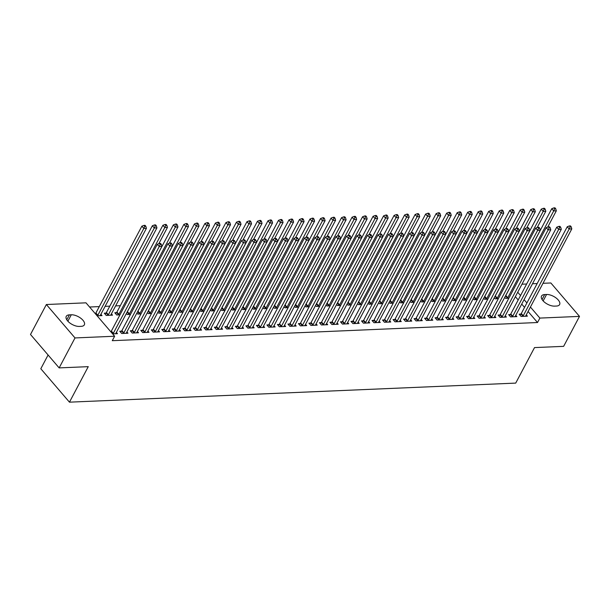 <?xml version="1.0" encoding="UTF-8"?>
<svg xmlns="http://www.w3.org/2000/svg" width="610" height="610" viewBox="0 0 610 610"><rect width="100%" height="100%" fill="white"/><g stroke="black" fill="none" stroke-linecap="round" stroke-linejoin="round"><path stroke-width="0.91" d="M120.307 305.702L115.625 305.9M109.8 306.144L105.118 306.35M99.285 306.594L89.578 307.013M521.969 284.207L526.651 284.008M532.484 283.757L537.166 283.558M542.991 283.307L550.853 282.971L579.5 316.392L539.873 318.084L530.425 307.051M48.091 354.997L40.809 368.745L69.456 402.165L515.717 383.103L534.52 347.593L563.632 346.35L579.5 316.392M69.456 402.165L88.259 366.656L59.147 367.899L30.5 334.478L46.368 304.52L85.987 302.827L114.634 336.24L75.007 337.932L46.368 304.52M494.23 297.81L495.091 298.824L498.339 298.679M510.341 314.554L508.641 314.623L510.578 316.887L516.883 316.613L515.77 315.317M473.207 298.709L474.077 299.716L477.317 299.579M489.327 315.454L487.619 315.522L489.555 317.779L495.861 317.513L494.756 316.216M452.185 299.601L453.055 300.616L456.295 300.478M468.305 316.346L466.604 316.422L468.533 318.679L474.839 318.412L473.734 317.116M431.163 300.501L432.032 301.515L435.273 301.378M447.282 317.246L445.582 317.322L447.519 319.579L453.825 319.304L452.712 318.008M410.141 301.401L411.01 302.415L414.251 302.27M426.26 318.145L424.56 318.214L426.497 320.479L432.803 320.204L431.689 318.908M389.127 302.293L389.988 303.307L393.236 303.17M405.238 319.045L403.538 319.114L405.475 321.371L411.78 321.104L410.667 319.808M368.104 303.193L368.974 304.207L372.214 304.07M384.224 319.937L382.516 320.014L384.452 322.271L390.758 322.004L389.653 320.707M347.082 304.093L347.952 305.107L351.192 304.969M363.202 320.837L361.501 320.913L363.43 323.17L369.744 322.896L368.631 321.6M326.06 304.992L326.929 305.999L330.17 305.862M342.179 321.737L340.479 321.805L342.416 324.062L348.722 323.796L347.608 322.499M305.038 305.885L305.907 306.899L309.156 306.761M321.157 322.637L319.457 322.705L321.394 324.962L327.7 324.695L326.586 323.399M284.024 306.784L284.893 307.798L288.133 307.661M300.135 323.529L298.435 323.605L300.372 325.862L306.677 325.595L305.564 324.299M263.002 307.684L263.871 308.698L267.111 308.561M279.121 324.428L277.42 324.505L279.349 326.762L285.655 326.487L284.55 325.191M241.979 308.584L242.849 309.59L246.089 309.453M258.099 325.328L256.398 325.397L258.335 327.654L264.641 327.387L263.528 326.091M220.957 309.476L221.827 310.49L225.067 310.353M237.077 326.22L235.376 326.297L237.313 328.554L243.619 328.287L242.506 326.99M199.943 310.376L200.804 311.39L204.053 311.252M216.054 327.12L214.354 327.196L216.291 329.453L222.597 329.187L221.483 327.89M178.921 311.275L179.79 312.289L183.03 312.145M195.032 328.02L193.332 328.088L195.269 330.353L201.575 330.079L200.461 328.782M157.899 312.167L158.768 313.182L162.008 313.044M174.018 328.92L172.317 328.988L174.246 331.245L180.552 330.978L179.447 329.682M136.876 313.067L137.746 314.081L140.986 313.944M152.996 329.812L151.295 329.888L153.232 332.145L159.538 331.878L158.425 330.582M116.495 312.648L114.787 312.724L116.724 314.981L119.964 314.844M131.974 330.712L130.273 330.788L132.21 333.045L138.516 332.77L137.402 331.474M100.902 314.31L102.015 315.606L97.12 315.82M112.606 333.883L117.494 333.67L116.38 332.374M114.634 336.24L112.278 340.685L537.524 322.522L528.069 311.489M524.547 307.379L521.725 304.085M518.195 299.975L515.374 296.673M121.466 331.161L119.766 331.238L121.695 333.495L128.001 333.22L126.895 331.924M105.98 313.098L104.279 313.174L106.216 315.431L112.522 315.156L111.409 313.86M142.488 330.262L140.78 330.338L142.717 332.595L149.023 332.328L147.917 331.032M126.369 313.517L127.238 314.531L130.479 314.394M163.503 329.369L161.802 329.438L163.739 331.695L170.045 331.428L168.932 330.132M147.391 312.617L148.253 313.631L151.501 313.494M184.525 328.47L182.825 328.538L184.761 330.795L191.067 330.529L189.954 329.232M168.406 311.725L169.275 312.732L172.516 312.594M205.547 327.57L203.847 327.646L205.783 329.903L212.089 329.629L210.976 328.332M189.428 310.825L190.297 311.84L193.538 311.702M226.569 326.67L224.869 326.746L226.798 329.003L233.104 328.737L231.998 327.44M210.45 309.926L211.319 310.94L214.56 310.803M247.584 325.778L245.883 325.847L247.82 328.104L254.126 327.837L253.013 326.541M231.472 309.026L232.341 310.04L235.582 309.903M268.606 324.878L266.906 324.947L268.842 327.212L275.148 326.937L274.035 325.641M252.494 308.134L253.356 309.148L256.604 309.003M289.628 323.979L287.928 324.055L289.864 326.312L296.17 326.037L295.057 324.741M273.509 307.234L274.378 308.248L277.619 308.111M310.65 323.079L308.95 323.155L310.887 325.412L317.192 325.145L316.079 323.849M294.531 306.334L295.4 307.348L298.641 307.211M331.672 322.187L329.964 322.255L331.901 324.512L338.207 324.245L337.101 322.949M315.553 305.435L316.422 306.449L319.663 306.312M352.687 321.287L350.986 321.356L352.923 323.62L359.229 323.346L358.116 322.049M336.575 304.542L337.444 305.557L340.685 305.412M373.709 320.387L372.008 320.463L373.945 322.721L380.251 322.454L379.138 321.157M357.59 303.643L358.459 304.657L361.707 304.52M394.731 319.487L393.031 319.564L394.967 321.821L401.273 321.554L400.16 320.258M378.612 302.743L379.481 303.757L382.722 303.62M415.753 318.595L414.053 318.664L415.982 320.921L422.295 320.654L421.182 319.358M399.634 301.851L400.503 302.857L403.744 302.72M436.775 317.696L435.067 317.772L437.004 320.029L443.31 319.754L442.204 318.458M420.656 300.951L421.525 301.965L424.766 301.828M457.79 316.796L456.089 316.872L458.026 319.129L464.332 318.862L463.219 317.566M441.678 300.051L442.54 301.065L445.788 300.928M478.812 315.904L477.111 315.972L479.048 318.229L485.354 317.962L484.241 316.666M462.693 299.152L463.562 300.166L466.803 300.029M499.834 315.004L498.134 315.073L500.07 317.33L506.376 317.063L505.263 315.767M483.715 298.26L484.584 299.266L487.825 299.129M520.856 314.104L519.156 314.18L521.085 316.438L527.391 316.163L526.285 314.867M504.737 297.36L505.606 298.374L508.847 298.237M546.56 294.485A9.165 4.4 -152.1 0 1 556.183 298.046A9.165 4.4 -152.1 0 1 559.614 304.55A9.165 4.4 -152.1 0 1 556.472 306.045L554.574 306.128A9.165 4.4 -152.1 0 1 544.959 302.56A9.165 4.4 -152.1 0 1 541.528 296.056A9.165 4.4 -152.1 0 1 544.669 294.569L546.56 294.485L543.152 300.921M526.903 302.941L524.074 299.647M520.551 295.537L517.722 292.236M59.147 367.899L75.007 337.932M537.524 322.522L539.873 318.084M79.308 326.426A9.165 4.4 -152.1 0 1 69.685 322.858A9.165 4.4 -152.1 0 1 66.254 316.354A9.165 4.4 -152.1 0 1 69.395 314.859L71.286 314.783A9.165 4.4 -152.1 0 1 80.909 318.344A9.165 4.4 -152.1 0 1 84.34 324.848A9.165 4.4 -152.1 0 1 81.199 326.342L79.308 326.426M112.888 333.868L113.041 333.7A1.433 0.793 139.4 0 0 113.33 333.289L159.279 246.509L161.909 246.394L115.961 333.174A1.433 0.793 139.4 0 0 115.816 333.586L115.793 333.746M110.806 331.779L111.104 331.443A1.433 0.793 139.4 0 0 111.401 331.024L157.342 244.244L159.279 246.509L160.255 244.351L161.299 244.305L160.529 243.405L159.477 243.451L160.255 244.351M159.477 243.451L157.342 244.244M161.909 246.394L161.299 244.305M100.307 315.683L100.337 315.522A1.433 0.793 -40.6 0 1 100.475 315.111L146.423 228.331L143.8 228.445L141.863 226.18L95.915 312.96A1.433 0.793 -40.6 0 1 95.617 313.38L95.32 313.715M144.768 226.287L145.821 226.241L145.043 225.342L143.998 225.387L144.768 226.287L143.8 228.445L97.852 315.225A1.433 0.793 -40.6 0 1 97.554 315.637L97.409 315.805M145.821 226.241L146.423 228.331M141.863 226.18L143.998 225.387M123.403 333.418L123.548 333.251A1.433 0.793 139.4 0 0 123.845 332.839L169.793 246.059L172.416 245.944L126.468 332.724A1.433 0.793 139.4 0 0 126.331 333.136L126.3 333.296M120.566 332.168L121.611 330.994A1.433 0.793 139.4 0 0 121.908 330.582L167.857 243.802L169.793 246.059L170.762 243.901L171.814 243.855L171.036 242.955L169.992 243.001L170.762 243.901M169.992 243.001L167.857 243.802M172.416 245.944L171.814 243.855M133.91 332.969L134.055 332.808A1.433 0.793 139.4 0 0 134.352 332.389L180.301 245.609L182.931 245.494L136.983 332.275A1.433 0.793 139.4 0 0 136.838 332.686L136.815 332.846M131.074 331.718L132.126 330.544A1.433 0.793 139.4 0 0 132.416 330.132L178.364 243.352L180.301 245.609L181.269 243.451L182.321 243.413L181.551 242.506L180.499 242.551L181.269 243.451M180.499 242.551L178.364 243.352M182.931 245.494L182.321 243.413M110.822 315.233L110.845 315.073A1.433 0.793 -40.6 0 1 110.989 314.661L156.938 227.881L154.307 227.995L152.37 225.738L106.422 312.518A1.433 0.793 -40.6 0 1 106.132 312.93L105.08 314.104M155.275 225.837L156.328 225.791L155.558 224.892L154.505 224.938L155.275 225.837L154.307 227.995L108.359 314.775A1.433 0.793 -40.6 0 1 108.061 315.187L107.917 315.355M156.328 225.791L156.938 227.881M152.37 225.738L154.505 224.938M158.836 243.687L167.445 227.431L164.814 227.545L162.885 225.288L116.937 312.068A1.433 0.793 -40.6 0 1 116.64 312.48L115.587 313.654M165.79 225.387L166.843 225.349L166.065 224.442L165.013 224.488L165.79 225.387L164.814 227.545L118.874 314.325A1.433 0.793 -40.6 0 1 118.576 314.745L118.424 314.905M166.843 225.349L167.445 227.431M162.885 225.288L165.013 224.488M144.417 332.519L144.57 332.358A1.433 0.793 139.4 0 0 144.867 331.939L190.808 245.159L193.439 245.045L147.49 331.825A1.433 0.793 139.4 0 0 147.345 332.236L147.323 332.397M141.581 331.268L142.633 330.101A1.433 0.793 139.4 0 0 142.931 329.682L188.879 242.902L190.808 245.159L191.784 243.009L192.836 242.963L192.058 242.056L191.006 242.101L191.784 243.009M191.006 242.101L188.879 242.902M193.439 245.045L192.836 242.963M154.932 332.076L155.077 331.909A1.433 0.793 139.4 0 0 155.375 331.489L201.323 244.709L203.946 244.595L158.005 331.375A1.433 0.793 139.4 0 0 157.86 331.787L157.837 331.947M152.096 330.818L153.141 329.652A1.433 0.793 139.4 0 0 153.438 329.232L199.386 242.452L201.323 244.709L202.291 242.559L203.344 242.513L202.573 241.606L201.521 241.651L202.291 242.559M201.521 241.651L199.386 242.452M203.946 244.595L203.344 242.513M169.351 243.237L177.952 226.981L175.329 227.095L173.392 224.838L127.444 311.618A1.433 0.793 -40.6 0 1 127.154 312.03M176.298 224.945L177.35 224.899L176.58 223.992L175.527 224.038L176.298 224.945L175.329 227.095L129.381 313.875A1.433 0.793 -40.6 0 1 129.084 314.295L128.939 314.455M177.35 224.899L177.952 226.981M173.392 224.838L175.527 224.038M179.858 242.788L188.467 226.531L185.837 226.645L183.9 224.388L137.959 311.169A1.433 0.793 -40.6 0 1 137.669 311.58L139.446 314.013M186.812 224.495L187.857 224.45L187.087 223.542L186.035 223.588L186.812 224.495L185.837 226.645L139.888 313.426A1.433 0.793 -40.6 0 1 139.599 313.845M187.857 224.45L188.467 226.531M183.9 224.388L186.035 223.588M165.44 331.626L165.592 331.459A1.433 0.793 139.4 0 0 165.882 331.039L211.83 244.259L214.461 244.152L168.512 330.925A1.433 0.793 139.4 0 0 168.368 331.337L168.345 331.497M162.603 330.368L163.655 329.202A1.433 0.793 139.4 0 0 163.945 328.782L209.893 242.002L211.83 244.259L212.806 242.109L213.851 242.063L213.081 241.156L212.028 241.202L212.806 242.109M212.028 241.202L209.893 242.002M214.461 244.152L213.851 242.063M190.366 242.345L198.974 226.089L196.351 226.196L194.415 223.939L148.466 310.719A1.433 0.793 -40.6 0 1 148.177 311.13M197.32 224.045L198.372 224L197.594 223.1L196.55 223.138L197.32 224.045L196.351 226.196L150.403 312.976A1.433 0.793 -40.6 0 1 150.106 313.395L149.961 313.563M198.372 224L198.974 226.089M194.415 223.939L196.55 223.138M175.954 331.177L176.099 331.009A1.433 0.793 139.4 0 0 176.397 330.589L222.345 243.809L224.968 243.703L179.02 330.483A1.433 0.793 139.4 0 0 178.882 330.894L178.852 331.055M173.118 329.926L174.163 328.752A1.433 0.793 139.4 0 0 174.46 328.332L220.408 241.552L222.345 243.809L223.313 241.659L224.366 241.613L223.588 240.714L222.536 240.759L223.313 241.659M222.536 240.759L220.408 241.552M224.968 243.703L224.366 241.613M200.881 241.895L209.489 225.639L206.859 225.746L204.922 223.489L158.974 310.269A1.433 0.793 -40.6 0 1 158.684 310.681L160.468 313.113M207.827 223.595L208.879 223.55L208.109 222.65L207.057 222.696L207.827 223.595L206.859 225.746L160.91 312.526A1.433 0.793 -40.6 0 1 160.613 312.945M208.879 223.55L209.489 225.639M204.922 223.489L207.057 222.696M186.462 330.727L186.607 330.559A1.433 0.793 139.4 0 0 186.904 330.14L232.852 243.367L235.483 243.253L189.535 330.033A1.433 0.793 139.4 0 0 189.39 330.445L189.367 330.605M183.625 329.476L184.677 328.302A1.433 0.793 139.4 0 0 184.967 327.883L230.915 241.102L232.852 243.367L233.821 241.209L234.873 241.163L234.103 240.264L233.05 240.31L233.821 241.209M233.05 240.31L230.915 241.102M235.483 243.253L234.873 241.163M196.969 330.277L197.121 330.109A1.433 0.793 139.4 0 0 197.411 329.697L243.359 242.917L245.99 242.803L200.042 329.583A1.433 0.793 139.4 0 0 199.897 329.995L199.874 330.155M194.132 329.026L195.185 327.852A1.433 0.793 139.4 0 0 195.482 327.433L241.43 240.66L243.359 242.917L244.335 240.759L245.388 240.714L244.61 239.814L243.558 239.86L244.335 240.759M243.558 239.86L241.43 240.66M245.99 242.803L245.388 240.714M207.484 329.827L207.629 329.659A1.433 0.793 139.4 0 0 207.926 329.248L253.874 242.467L256.497 242.353L210.549 329.133A1.433 0.793 139.4 0 0 210.412 329.545L210.389 329.705M204.647 328.577L205.692 327.402A1.433 0.793 139.4 0 0 205.989 326.99L251.938 240.21L253.874 242.467L254.843 240.31L255.895 240.264L255.117 239.364L254.073 239.41L254.843 240.31M254.073 239.41L251.938 240.21M256.497 242.353L255.895 240.264M217.991 329.377L218.144 329.217A1.433 0.793 139.4 0 0 218.433 328.798L264.382 242.017L267.012 241.903L221.064 328.683A1.433 0.793 139.4 0 0 220.919 329.095L220.896 329.255M215.155 328.127L216.207 326.96A1.433 0.793 139.4 0 0 216.497 326.541L262.445 239.76L264.382 242.017L265.358 239.86L266.402 239.821L265.632 238.914L264.58 238.96L265.358 239.86M264.58 238.96L262.445 239.76M267.012 241.903L266.402 239.821M228.506 328.927L228.651 328.767A1.433 0.793 139.4 0 0 228.948 328.348L274.896 241.568L277.519 241.453L231.571 328.233A1.433 0.793 139.4 0 0 231.426 328.645L231.404 328.805M225.662 327.677L226.714 326.51A1.433 0.793 139.4 0 0 227.012 326.091L272.96 239.311L274.896 241.568L275.865 239.417L276.917 239.372L276.139 238.464L275.087 238.51L275.865 239.417M275.087 238.51L272.96 239.311M277.519 241.453L276.917 239.372M239.013 328.485L239.158 328.317A1.433 0.793 139.4 0 0 239.456 327.898L285.404 241.118L288.034 241.003L242.086 327.784A1.433 0.793 139.4 0 0 241.941 328.195L241.918 328.355M236.177 327.227L237.229 326.06A1.433 0.793 139.4 0 0 237.519 325.641L283.467 238.861L285.404 241.118L286.372 238.967L287.424 238.922L286.654 238.014L285.602 238.06L286.372 238.967M285.602 238.06L283.467 238.861M288.034 241.003L287.424 238.922M249.52 328.035L249.673 327.867A1.433 0.793 139.4 0 0 249.963 327.448L295.911 240.668L298.542 240.561L252.593 327.341A1.433 0.793 139.4 0 0 252.448 327.745L252.426 327.906M246.684 326.785L247.736 325.61A1.433 0.793 139.4 0 0 248.034 325.191L293.982 238.411L295.911 240.668L296.887 238.518L297.939 238.472L297.161 237.572L296.109 237.61L296.887 238.518M296.109 237.61L293.982 238.411M298.542 240.561L297.939 238.472M260.035 327.585L260.18 327.417A1.433 0.793 139.4 0 0 260.478 326.998L306.426 240.218L309.049 240.111L263.101 326.891A1.433 0.793 139.4 0 0 262.963 327.303L262.933 327.463M257.199 326.335L258.243 325.16A1.433 0.793 139.4 0 0 258.541 324.741L304.489 237.961L306.426 240.218L307.394 238.068L308.446 238.022L307.669 237.122L306.624 237.168L307.394 238.068M306.624 237.168L304.489 237.961M309.049 240.111L308.446 238.022M270.543 327.135L270.695 326.968A1.433 0.793 139.4 0 0 270.985 326.556L316.933 239.776L319.564 239.661L273.615 326.441A1.433 0.793 139.4 0 0 273.471 326.853L273.448 327.013M267.706 325.885L268.758 324.711A1.433 0.793 139.4 0 0 269.048 324.291L314.996 237.511L316.933 239.776L317.909 237.618L318.954 237.572L318.184 236.672L317.131 236.718L317.909 237.618M317.131 236.718L314.996 237.511M319.564 239.661L318.954 237.572M211.388 241.446L219.996 225.189L217.366 225.304L215.437 223.039L169.488 309.819A1.433 0.793 -40.6 0 1 169.199 310.231L170.975 312.663M218.342 223.146L219.394 223.1L218.616 222.2L217.564 222.246L218.342 223.146L217.366 225.304L171.425 312.076A1.433 0.793 -40.6 0 1 171.128 312.495M219.394 223.1L219.996 225.189M215.437 223.039L217.564 222.246M221.903 240.996L230.504 224.739L227.881 224.854L225.944 222.597L179.996 309.369A1.433 0.793 -40.6 0 1 179.706 309.781M228.849 222.696L229.901 222.65L229.131 221.75L228.079 221.796L228.849 222.696L227.881 224.854L181.932 311.634A1.433 0.793 -40.6 0 1 181.635 312.046L181.49 312.213M229.901 222.65L230.504 224.739M225.944 222.597L228.079 221.796M232.41 240.546L241.019 224.289L238.388 224.404L236.451 222.147L190.503 308.927A1.433 0.793 -40.6 0 1 190.221 309.331L191.998 311.763M239.364 222.246L240.409 222.2L239.638 221.3L238.586 221.346L239.364 222.246L238.388 224.404L192.44 311.184A1.433 0.793 -40.6 0 1 192.15 311.603M240.409 222.2L241.019 224.289M236.451 222.147L238.586 221.346M242.917 240.096L251.526 223.839L248.903 223.954L246.966 221.697L201.018 308.477A1.433 0.793 -40.6 0 1 200.728 308.881L202.512 311.313M249.871 221.804L250.923 221.758L250.146 220.85L249.093 220.896L249.871 221.804L248.903 223.954L202.955 310.734A1.433 0.793 -40.6 0 1 202.657 311.153M250.923 221.758L251.526 223.839M246.966 221.697L249.093 220.896M253.432 239.646L262.041 223.39L259.41 223.504L257.473 221.247L211.525 308.027A1.433 0.793 -40.6 0 1 211.235 308.439L213.02 310.864M260.378 221.354L261.431 221.308L260.661 220.401L259.608 220.446L260.378 221.354L259.41 223.504L213.462 310.284A1.433 0.793 -40.6 0 1 213.164 310.704M261.431 221.308L262.041 223.39M257.473 221.247L259.608 220.446M263.939 239.196L272.548 222.947L269.917 223.054L267.988 220.797L222.04 307.577A1.433 0.793 -40.6 0 1 221.75 307.989M270.893 220.904L271.946 220.858L271.168 219.951L270.116 219.996L270.893 220.904L269.917 223.054L223.969 309.834A1.433 0.793 -40.6 0 1 223.679 310.254L223.527 310.421M271.946 220.858L272.548 222.947M267.988 220.797L270.116 219.996M274.454 238.754L283.055 222.498L280.432 222.604L278.495 220.347L232.547 307.127A1.433 0.793 -40.6 0 1 232.257 307.539L234.042 309.971M281.401 220.454L282.453 220.408L281.675 219.508L280.63 219.547L281.401 220.454L280.432 222.604L234.484 309.384A1.433 0.793 -40.6 0 1 234.187 309.804M282.453 220.408L283.055 222.498M278.495 220.347L280.63 219.547M284.962 238.304L293.57 222.048L290.94 222.154L289.003 219.897L243.054 306.677A1.433 0.793 -40.6 0 1 242.772 307.089L244.549 309.522M291.915 220.004L292.96 219.958L292.19 219.059L291.138 219.104L291.915 220.004L290.94 222.154L244.991 308.935A1.433 0.793 -40.6 0 1 244.702 309.354M292.96 219.958L293.57 222.048M289.003 219.897L291.138 219.104M295.469 237.854L304.077 221.598L301.454 221.712L299.518 219.455L253.569 306.228A1.433 0.793 -40.6 0 1 253.28 306.639L255.056 309.072M302.423 219.554L303.475 219.508L302.697 218.609L301.645 218.654L302.423 219.554L301.454 221.712L255.506 308.492A1.433 0.793 -40.6 0 1 255.209 308.904M303.475 219.508L304.077 221.598M299.518 219.455L301.645 218.654M281.05 326.685L281.202 326.518A1.433 0.793 139.4 0 0 281.5 326.106L327.448 239.326L330.071 239.212L284.123 325.992A1.433 0.793 139.4 0 0 283.978 326.403L283.955 326.563M278.213 325.435L279.266 324.261A1.433 0.793 139.4 0 0 279.563 323.849L325.511 237.069L327.448 239.326L328.416 237.168L329.469 237.122L328.691 236.222L327.639 236.268L328.416 237.168M327.639 236.268L325.511 237.069M330.071 239.212L329.469 237.122M305.984 237.404L314.592 221.148L311.962 221.262L310.025 219.005L264.077 305.785A1.433 0.793 -40.6 0 1 263.787 306.19M312.93 219.104L313.982 219.059L313.212 218.159L312.16 218.205L312.93 219.104L311.962 221.262L266.013 308.042A1.433 0.793 -40.6 0 1 265.716 308.454L265.571 308.622M313.982 219.059L314.592 221.148M310.025 219.005L312.16 218.205M291.565 326.236L291.71 326.075A1.433 0.793 139.4 0 0 292.007 325.656L337.955 238.876L340.586 238.762L294.638 325.542A1.433 0.793 139.4 0 0 294.493 325.954L294.47 326.114M288.728 324.985L289.773 323.811A1.433 0.793 139.4 0 0 290.07 323.399L336.018 236.619L337.955 238.876L338.924 236.718L339.976 236.68L339.206 235.773L338.154 235.818L338.924 236.718M338.154 235.818L336.018 236.619M340.586 238.762L339.976 236.68M316.491 236.954L325.099 220.698L322.469 220.812L320.54 218.555L274.591 305.335A1.433 0.793 -40.6 0 1 274.302 305.74M323.445 218.654L324.497 218.616L323.719 217.709L322.667 217.755L323.445 218.654L322.469 220.812L276.521 307.592A1.433 0.793 -40.6 0 1 276.231 308.012L276.078 308.172M324.497 218.616L325.099 220.698M320.54 218.555L322.667 217.755M302.072 325.786L302.224 325.626A1.433 0.793 139.4 0 0 302.514 325.206L348.462 238.426L351.093 238.312L305.145 325.092A1.433 0.793 139.4 0 0 305 325.504L304.977 325.664M299.236 324.535L300.288 323.369A1.433 0.793 139.4 0 0 300.585 322.949L346.526 236.169L348.462 238.426L349.438 236.276L350.491 236.23L349.713 235.323L348.661 235.368L349.438 236.276M348.661 235.368L346.526 236.169M351.093 238.312L350.491 236.23M327.006 236.505L335.607 220.248L332.984 220.362L331.047 218.106L285.099 304.886A1.433 0.793 -40.6 0 1 284.809 305.297L286.593 307.722M333.952 218.212L335.004 218.166L334.227 217.259L333.182 217.305L333.952 218.212L332.984 220.362L287.035 307.143A1.433 0.793 -40.6 0 1 286.738 307.562M335.004 218.166L335.607 220.248M331.047 218.106L333.182 217.305M312.587 325.344L312.732 325.176A1.433 0.793 139.4 0 0 313.029 324.756L358.977 237.976L361.6 237.862L315.652 324.642A1.433 0.793 139.4 0 0 315.515 325.054L315.484 325.214M309.75 324.085L310.795 322.919A1.433 0.793 139.4 0 0 311.092 322.499L357.041 235.719L358.977 237.976L359.946 235.826L360.998 235.78L360.22 234.873L359.176 234.919L359.946 235.826M359.176 234.919L357.041 235.719M361.6 237.862L360.998 235.78M337.513 236.055L346.122 219.798L343.491 219.913L341.554 217.656L295.606 304.436A1.433 0.793 -40.6 0 1 295.324 304.847L297.1 307.28M344.467 217.762L345.512 217.717L344.741 216.809L343.689 216.855L344.467 217.762L343.491 219.913L297.543 306.693A1.433 0.793 -40.6 0 1 297.253 307.112M345.512 217.717L346.122 219.798M341.554 217.656L343.689 216.855M323.094 324.894L323.239 324.726A1.433 0.793 139.4 0 0 323.536 324.306L369.485 237.526L372.115 237.42L326.167 324.192A1.433 0.793 139.4 0 0 326.022 324.604L325.999 324.764M320.258 323.635L321.31 322.469A1.433 0.793 139.4 0 0 321.6 322.049L367.548 235.269L369.485 237.526L370.461 235.376L371.505 235.33L370.735 234.431L369.683 234.469L370.461 235.376M369.683 234.469L367.548 235.269M372.115 237.42L371.505 235.33M348.02 235.612L356.629 219.356L354.006 219.463L352.069 217.206L306.121 303.986A1.433 0.793 -40.6 0 1 305.831 304.398L307.608 306.83M354.974 217.312L356.026 217.267L355.249 216.367L354.196 216.405L354.974 217.312L354.006 219.463L308.058 306.243A1.433 0.793 -40.6 0 1 307.76 306.662M356.026 217.267L356.629 219.356M352.069 217.206L354.196 216.405M333.601 324.444L333.754 324.276A1.433 0.793 139.4 0 0 334.051 323.857L379.992 237.077L382.623 236.97L336.674 323.75A1.433 0.793 139.4 0 0 336.529 324.162L336.506 324.322M330.765 323.193L331.817 322.019A1.433 0.793 139.4 0 0 332.114 321.6L378.063 234.819L379.992 237.077L380.968 234.926L382.02 234.881L381.242 233.981L380.19 234.026L380.968 234.926M380.19 234.026L378.063 234.819M382.623 236.97L382.02 234.881M358.535 235.163L367.144 218.906L364.513 219.013L362.576 216.756L316.628 303.536A1.433 0.793 -40.6 0 1 316.338 303.948M365.481 216.863L366.534 216.817L365.764 215.917L364.711 215.963L365.481 216.863L364.513 219.013L318.565 305.793A1.433 0.793 -40.6 0 1 318.267 306.212L318.123 306.38M366.534 216.817L367.144 218.906M362.576 216.756L364.711 215.963M344.116 323.994L344.261 323.826A1.433 0.793 139.4 0 0 344.558 323.407L390.507 236.634L393.13 236.52L347.189 323.3A1.433 0.793 139.4 0 0 347.044 323.712L347.021 323.872M341.28 322.743L342.324 321.569A1.433 0.793 139.4 0 0 342.622 321.15L388.57 234.37L390.507 236.634L391.475 234.476L392.527 234.431L391.757 233.531L390.705 233.577L391.475 234.476M390.705 233.577L388.57 234.37M393.13 236.52L392.527 234.431M369.042 234.713L377.651 218.456L375.02 218.571L373.084 216.306L327.143 303.086A1.433 0.793 -40.6 0 1 326.853 303.498L328.63 305.93M375.996 216.413L377.049 216.367L376.271 215.467L375.219 215.513L375.996 216.413L375.02 218.571L329.072 305.343A1.433 0.793 -40.6 0 1 328.782 305.762M377.049 216.367L377.651 218.456M373.084 216.306L375.219 215.513M354.623 323.544L354.776 323.376A1.433 0.793 139.4 0 0 355.066 322.964L401.014 236.184L403.645 236.07L357.696 322.85A1.433 0.793 139.4 0 0 357.551 323.262L357.529 323.422M351.787 322.293L352.839 321.119A1.433 0.793 139.4 0 0 353.137 320.7L399.077 233.927L401.014 236.184L401.99 234.026L403.042 233.981L402.264 233.081L401.212 233.127L401.99 234.026M401.212 233.127L399.077 233.927M403.645 236.07L403.042 233.981M379.55 234.263L388.158 218.006L385.535 218.121L383.598 215.864L337.65 302.644A1.433 0.793 -40.6 0 1 337.361 303.048L339.145 305.48M386.504 215.963L387.556 215.917L386.778 215.017L385.733 215.063L386.504 215.963L385.535 218.121L339.587 304.901A1.433 0.793 -40.6 0 1 339.29 305.313M387.556 215.917L388.158 218.006M383.598 215.864L385.733 215.063M365.138 323.094L365.283 322.934A1.433 0.793 139.4 0 0 365.581 322.515L411.529 235.734L414.152 235.62L368.204 322.4A1.433 0.793 139.4 0 0 368.066 322.812L368.036 322.972M362.302 321.844L363.346 320.669A1.433 0.793 139.4 0 0 363.644 320.258L409.592 233.477L411.529 235.734L412.497 233.577L413.549 233.531L412.772 232.631L411.727 232.677L412.497 233.577M411.727 232.677L409.592 233.477M414.152 235.62L413.549 233.531M390.064 233.813L398.673 217.556L396.042 217.671L394.106 215.414L348.157 302.194A1.433 0.793 -40.6 0 1 347.875 302.598M397.018 215.513L398.063 215.475L397.293 214.567L396.241 214.613L397.018 215.513L396.042 217.671L350.094 304.451A1.433 0.793 -40.6 0 1 349.797 304.87L349.652 305.031M398.063 215.475L398.673 217.556M394.106 215.414L396.241 214.613M375.646 322.644L375.79 322.484A1.433 0.793 139.4 0 0 376.088 322.065L422.036 235.285L424.667 235.17L378.719 321.95A1.433 0.793 139.4 0 0 378.574 322.362L378.551 322.522M372.809 321.394L373.861 320.227A1.433 0.793 139.4 0 0 374.151 319.808L420.099 233.028L422.036 235.285L423.004 233.134L424.057 233.089L423.287 232.181L422.234 232.227L423.004 233.134M422.234 232.227L420.099 233.028M424.667 235.17L424.057 233.089M400.572 233.363L409.18 217.107L406.55 217.221L404.621 214.964L358.672 301.744A1.433 0.793 -40.6 0 1 358.383 302.156M407.526 215.071L408.578 215.025L407.8 214.118L406.748 214.163L407.526 215.071L406.55 217.221L360.609 304.001A1.433 0.793 -40.6 0 1 360.312 304.421L360.159 304.581M408.578 215.025L409.18 217.107M404.621 214.964L406.748 214.163M386.153 322.194L386.305 322.034A1.433 0.793 139.4 0 0 386.603 321.615L432.543 234.835L435.174 234.72L389.226 321.5A1.433 0.793 139.4 0 0 389.081 321.912L389.058 322.072M383.316 320.944L384.369 319.777A1.433 0.793 139.4 0 0 384.666 319.358L430.614 232.578L432.543 234.835L433.519 232.685L434.572 232.639L433.794 231.731L432.742 231.777L433.519 232.685M432.742 231.777L430.614 232.578M435.174 234.72L434.572 232.639M411.087 232.913L419.688 216.657L417.065 216.771L415.128 214.514L369.18 301.294A1.433 0.793 -40.6 0 1 368.89 301.706L370.674 304.131M418.033 214.621L419.085 214.575L418.315 213.668L417.263 213.713L418.033 214.621L417.065 216.771L371.116 303.551A1.433 0.793 -40.6 0 1 370.819 303.971M419.085 214.575L419.688 216.657M415.128 214.514L417.263 213.713M396.668 321.752L396.813 321.584A1.433 0.793 139.4 0 0 397.11 321.165L443.058 234.385L445.681 234.278L399.741 321.051A1.433 0.793 139.4 0 0 399.596 321.462L399.573 321.623M393.831 320.494L394.876 319.327A1.433 0.793 139.4 0 0 395.173 318.908L441.121 232.128L443.058 234.385L444.027 232.235L445.079 232.189L444.309 231.281L443.257 231.327L444.027 232.235M443.257 231.327L441.121 232.128M445.681 234.278L445.079 232.189M421.594 232.463L430.202 216.214L427.572 216.321L425.635 214.064L379.694 300.844A1.433 0.793 -40.6 0 1 379.405 301.256M428.548 214.171L429.6 214.125L428.822 213.218L427.77 213.264L428.548 214.171L427.572 216.321L381.624 303.101A1.433 0.793 -40.6 0 1 381.334 303.521L381.181 303.688M429.6 214.125L430.202 216.214M425.635 214.064L427.77 213.264M407.175 321.302L407.327 321.135A1.433 0.793 139.4 0 0 407.617 320.715L453.565 233.935L456.196 233.828L410.248 320.608A1.433 0.793 139.4 0 0 410.103 321.012L410.08 321.173M404.338 320.052L405.391 318.877A1.433 0.793 139.4 0 0 405.688 318.458L451.629 231.678L453.565 233.935L454.541 231.785L455.586 231.739L454.816 230.839L453.764 230.877L454.541 231.785M453.764 230.877L451.629 231.678M456.196 233.828L455.586 231.739M432.101 232.021L440.71 215.765L438.087 215.871L436.15 213.614L390.202 300.394A1.433 0.793 -40.6 0 1 389.912 300.806L391.696 303.239M439.055 213.721L440.107 213.675L439.33 212.776L438.285 212.814L439.055 213.721L438.087 215.871L392.138 302.651A1.433 0.793 -40.6 0 1 391.841 303.071M440.107 213.675L440.71 215.765M436.15 213.614L438.285 212.814M417.69 320.852L417.835 320.685A1.433 0.793 139.4 0 0 418.132 320.265L464.08 233.493L466.703 233.378L420.755 320.159A1.433 0.793 139.4 0 0 420.618 320.57L420.587 320.73M414.853 319.602L415.898 318.428A1.433 0.793 139.4 0 0 416.195 318.008L462.144 231.228L464.08 233.493L465.049 231.335L466.101 231.289L465.323 230.389L464.279 230.435L465.049 231.335M464.279 230.435L462.144 231.228M466.703 233.378L466.101 231.289M442.616 231.571L451.225 215.315L448.594 215.429L446.657 213.164L400.709 299.945A1.433 0.793 -40.6 0 1 400.427 300.356L402.203 302.789M449.562 213.271L450.615 213.225L449.844 212.326L448.792 212.371L449.562 213.271L448.594 215.429L402.646 302.202A1.433 0.793 -40.6 0 1 402.348 302.621M450.615 213.225L451.225 215.315M446.657 213.164L448.792 212.371M428.197 320.402L428.342 320.235A1.433 0.793 139.4 0 0 428.639 319.823L474.588 233.043L477.218 232.929L431.27 319.709A1.433 0.793 139.4 0 0 431.125 320.12L431.102 320.281M425.361 319.152L426.413 317.978A1.433 0.793 139.4 0 0 426.703 317.558L472.651 230.786L474.588 233.043L475.556 230.885L476.608 230.839L475.838 229.939L474.786 229.985L475.556 230.885M474.786 229.985L472.651 230.786M477.218 232.929L476.608 230.839M453.123 231.121L461.732 214.865L459.101 214.979L457.172 212.722L411.224 299.495A1.433 0.793 -40.6 0 1 410.934 299.906M460.077 212.821L461.129 212.776L460.352 211.876L459.299 211.922L460.077 212.821L459.101 214.979L413.161 301.759A1.433 0.793 -40.6 0 1 412.863 302.171L412.711 302.339M461.129 212.776L461.732 214.865M457.172 212.722L459.299 211.922M438.704 319.953L438.857 319.785A1.433 0.793 139.4 0 0 439.154 319.373L485.095 232.593L487.725 232.479L441.777 319.259A1.433 0.793 139.4 0 0 441.632 319.671L441.609 319.831M435.868 318.702L436.92 317.528A1.433 0.793 139.4 0 0 437.217 317.116L483.166 230.336L485.095 232.593L486.071 230.435L487.123 230.389L486.345 229.49L485.293 229.535L486.071 230.435M485.293 229.535L483.166 230.336M487.725 232.479L487.123 230.389M463.638 230.671L472.239 214.415L469.616 214.529L467.679 212.272L421.731 299.052A1.433 0.793 -40.6 0 1 421.441 299.457L423.226 301.889M470.584 212.371L471.637 212.326L470.867 211.426L469.814 211.472L470.584 212.371L469.616 214.529L423.668 301.31A1.433 0.793 -40.6 0 1 423.37 301.721M471.637 212.326L472.239 214.415M467.679 212.272L469.814 211.472M449.219 319.503L449.364 319.343A1.433 0.793 139.4 0 0 449.661 318.923L495.61 232.143L498.233 232.029L452.292 318.809A1.433 0.793 139.4 0 0 452.147 319.221L452.124 319.381M446.383 318.252L447.427 317.078A1.433 0.793 139.4 0 0 447.725 316.666L493.673 229.886L495.61 232.143L496.578 229.985L497.63 229.947L496.86 229.04L495.808 229.085L496.578 229.985M495.808 229.085L493.673 229.886M498.233 232.029L497.63 229.947M474.145 230.222L482.754 213.965L480.123 214.079L478.187 211.822L432.246 298.603A1.433 0.793 -40.6 0 1 431.956 299.007L433.733 301.439M481.099 211.922L482.144 211.883L481.374 210.976L480.322 211.022L481.099 211.922L480.123 214.079L434.175 300.86A1.433 0.793 -40.6 0 1 433.885 301.279M482.144 211.883L482.754 213.965M478.187 211.822L480.322 211.022M459.726 319.053L459.879 318.893A1.433 0.793 139.4 0 0 460.169 318.473L506.117 231.693L508.748 231.579L462.799 318.359A1.433 0.793 139.4 0 0 462.654 318.771L462.632 318.931M456.89 317.802L457.942 316.636A1.433 0.793 139.4 0 0 458.24 316.216L504.18 229.436L506.117 231.693L507.093 229.543L508.138 229.497L507.367 228.59L506.315 228.636L507.093 229.543M506.315 228.636L504.18 229.436M508.748 231.579L508.138 229.497M484.653 229.772L493.261 213.515L490.638 213.63L488.701 211.373L442.753 298.153A1.433 0.793 -40.6 0 1 442.463 298.565M491.607 211.479L492.659 211.434L491.881 210.526L490.837 210.572L491.607 211.479L490.638 213.63L444.69 300.41A1.433 0.793 -40.6 0 1 444.393 300.829L444.248 300.989M492.659 211.434L493.261 213.515M488.701 211.373L490.837 210.572M470.241 318.611L470.386 318.443A1.433 0.793 139.4 0 0 470.684 318.023L516.632 231.243L519.255 231.129L473.307 317.909A1.433 0.793 139.4 0 0 473.169 318.321L473.139 318.481M467.405 317.352L468.45 316.186A1.433 0.793 139.4 0 0 468.747 315.767L514.695 228.986L516.632 231.243L517.6 229.093L518.653 229.047L517.875 228.14L516.822 228.186L517.6 229.093M516.822 228.186L514.695 228.986M519.255 231.129L518.653 229.047M495.167 229.322L503.776 213.065L501.145 213.18L499.209 210.923L453.261 297.703A1.433 0.793 -40.6 0 1 452.978 298.115M502.114 211.029L503.166 210.984L502.396 210.076L501.344 210.122L502.114 211.029L501.145 213.18L455.197 299.96A1.433 0.793 -40.6 0 1 454.9 300.379L454.755 300.547M503.166 210.984L503.776 213.065M499.209 210.923L501.344 210.122M480.749 318.161L480.893 317.993A1.433 0.793 139.4 0 0 481.191 317.574L527.139 230.793L529.77 230.687L483.821 317.467A1.433 0.793 139.4 0 0 483.677 317.871L483.654 318.031M477.912 316.903L478.964 315.736A1.433 0.793 139.4 0 0 479.254 315.317L525.202 228.537L527.139 230.793L528.107 228.643L529.16 228.597L528.39 227.698L527.337 227.736L528.107 228.643M527.337 227.736L525.202 228.537M529.77 230.687L529.16 228.597M505.675 228.88L514.283 212.623L511.653 212.73L509.724 210.473L463.775 297.253A1.433 0.793 -40.6 0 1 463.486 297.665L465.262 300.097M512.629 210.58L513.681 210.534L512.903 209.634L511.851 209.672L512.629 210.58L511.653 212.73L465.712 299.51A1.433 0.793 -40.6 0 1 465.415 299.929M513.681 210.534L514.283 212.623M509.724 210.473L511.851 209.672M491.256 317.711L491.408 317.543A1.433 0.793 139.4 0 0 491.706 317.124L537.646 230.344L540.277 230.237L494.329 317.017A1.433 0.793 139.4 0 0 494.184 317.429L494.161 317.589M488.419 316.46L489.472 315.286A1.433 0.793 139.4 0 0 489.769 314.867L535.717 228.087L537.646 230.344L538.622 228.193L539.675 228.148L538.897 227.248L537.845 227.294L538.622 228.193M537.845 227.294L535.717 228.087M540.277 230.237L539.675 228.148M516.19 228.43L524.791 212.173L522.168 212.28L520.231 210.023L474.283 296.803A1.433 0.793 -40.6 0 1 473.993 297.215L475.777 299.647M523.136 210.13L524.188 210.084L523.418 209.184L522.366 209.23L523.136 210.13L522.168 212.28L476.219 299.06A1.433 0.793 -40.6 0 1 475.922 299.479M524.188 210.084L524.791 212.173M520.231 210.023L522.366 209.23M501.771 317.261L501.916 317.093A1.433 0.793 139.4 0 0 502.213 316.681L548.161 229.901L550.784 229.787L504.836 316.567A1.433 0.793 139.4 0 0 504.699 316.979L504.676 317.139M498.934 316.01L499.979 314.836A1.433 0.793 139.4 0 0 500.276 314.417L546.225 227.637L548.161 229.901L549.13 227.743L550.182 227.698L549.412 226.798L548.359 226.844L549.13 227.743M548.359 226.844L546.225 227.637M550.784 229.787L550.182 227.698M526.697 227.98L535.305 211.723L532.675 211.838L530.738 209.573L484.79 296.353A1.433 0.793 -40.6 0 1 484.508 296.765L486.284 299.197M533.651 209.68L534.695 209.634L533.925 208.734L532.873 208.78L533.651 209.68L532.675 211.838L486.727 298.618A1.433 0.793 -40.6 0 1 486.437 299.03M534.695 209.634L535.305 211.723M530.738 209.573L532.873 208.78M512.278 316.811L512.43 316.643A1.433 0.793 139.4 0 0 512.72 316.232L558.668 229.452L561.299 229.337L515.351 316.117A1.433 0.793 139.4 0 0 515.206 316.529L515.183 316.689M509.441 315.561L510.494 314.386A1.433 0.793 139.4 0 0 510.783 313.975L556.732 227.194L558.668 229.452L559.644 227.294L560.689 227.248L559.919 226.348L558.867 226.394L559.644 227.294M558.867 226.394L556.732 227.194M561.299 229.337L560.689 227.248M537.204 227.53L545.813 211.273L543.19 211.388L541.253 209.131L495.305 295.911A1.433 0.793 -40.6 0 1 495.015 296.315M544.158 209.23L545.21 209.184L544.433 208.285L543.38 208.33L544.158 209.23L543.19 211.388L497.241 298.168A1.433 0.793 -40.6 0 1 496.944 298.58L496.799 298.748M545.21 209.184L545.813 211.273M541.253 209.131L543.38 208.33M522.793 316.361L522.938 316.201A1.433 0.793 139.4 0 0 523.235 315.782L569.183 229.002L571.806 228.887L525.858 315.667A1.433 0.793 139.4 0 0 525.713 316.079L525.69 316.239M519.949 315.111L521.001 313.937A1.433 0.793 139.4 0 0 521.298 313.525L567.247 226.745L569.183 229.002L570.152 226.844L571.204 226.806L570.426 225.898L569.374 225.944L570.152 226.844M569.374 225.944L567.247 226.745M571.806 228.887L571.204 226.806M547.719 227.08L556.328 210.824L553.697 210.938L551.76 208.681L505.812 295.461A1.433 0.793 -40.6 0 1 505.522 295.865M554.665 208.78L555.718 208.742L554.947 207.835L553.895 207.88L554.665 208.78L553.697 210.938L507.749 297.718A1.433 0.793 -40.6 0 1 507.451 298.137L507.307 298.298M555.718 208.742L556.328 210.824M551.76 208.681L553.895 207.88M69.395 314.859L66.787 319.792M71.286 314.783L67.878 321.218M544.669 294.569L542.054 299.495M113.041 333.7L111.104 331.443M113.33 333.289L111.401 331.024M95.915 312.96L97.852 315.225M95.617 313.38L97.554 315.637M123.548 333.251L121.611 330.994M123.845 332.839L121.908 330.582M134.055 332.808L132.126 330.544M134.352 332.389L132.416 330.132M106.422 312.518L108.359 314.775M106.132 312.93L108.061 315.187M116.937 312.068L118.874 314.325M116.64 312.48L118.576 314.745M144.57 332.358L142.633 330.101M144.867 331.939L142.931 329.682M155.077 331.909L153.141 329.652M155.375 331.489L153.438 329.232M127.444 311.618L129.381 313.875M127.154 312.038L129.084 314.295M137.959 311.169L139.888 313.426M165.592 331.459L163.655 329.202M165.882 331.039L163.945 328.782M148.466 310.719L150.403 312.976M148.169 311.138L150.106 313.395M176.099 331.009L174.163 328.752M176.397 330.589L174.46 328.332M158.974 310.269L160.91 312.526M186.607 330.559L184.677 328.302M186.904 330.14L184.967 327.883M197.121 330.109L195.185 327.852M197.411 329.697L195.482 327.433M207.629 329.659L205.692 327.402M207.926 329.248L205.989 326.99M218.144 329.217L216.207 326.96M218.433 328.798L216.497 326.541M228.651 328.767L226.714 326.51M228.948 328.348L227.012 326.091M239.158 328.317L237.229 326.06M239.456 327.898L237.519 325.641M249.673 327.867L247.736 325.61M249.963 327.448L248.034 325.191M260.18 327.417L258.243 325.16M260.478 326.998L258.541 324.741M270.695 326.968L268.758 324.711M270.985 326.556L269.048 324.291M169.488 309.819L171.425 312.076M179.996 309.369L181.932 311.634M179.706 309.796L181.635 312.046M190.503 308.927L192.44 311.184M201.018 308.477L202.955 310.734M211.525 308.027L213.462 310.284M222.04 307.577L223.969 309.834M221.743 307.997L223.679 310.254M232.547 307.127L234.484 309.384M243.054 306.677L244.991 308.935M253.569 306.228L255.506 308.492M281.202 326.518L279.266 324.261M281.5 326.106L279.563 323.849M264.077 305.785L266.013 308.042M263.787 306.205L265.716 308.454M291.71 326.075L289.773 323.811M292.007 325.656L290.07 323.399M274.591 305.335L276.521 307.592M274.294 305.755L276.231 308.012M302.224 325.626L300.288 323.369M302.514 325.206L300.585 322.949M285.099 304.886L287.035 307.143M312.732 325.176L310.795 322.919M313.029 324.756L311.092 322.499M295.606 304.436L297.543 306.693M323.239 324.726L321.31 322.469M323.536 324.306L321.6 322.049M306.121 303.986L308.058 306.243M333.754 324.276L331.817 322.019M334.051 323.857L332.114 321.6M316.628 303.536L318.565 305.793M316.338 303.955L318.267 306.212M344.261 323.826L342.324 321.569M344.558 323.407L342.622 321.15M327.143 303.086L329.072 305.343M354.776 323.376L352.839 321.119M355.066 322.964L353.137 320.7M337.65 302.644L339.587 304.901M365.283 322.934L363.346 320.669M365.581 322.515L363.644 320.258M348.157 302.194L350.094 304.451M347.868 302.613L349.797 304.87M375.79 322.484L373.861 320.227M376.088 322.065L374.151 319.808M358.672 301.744L360.609 304.001M358.375 302.163L360.312 304.421M386.305 322.034L384.369 319.777M386.603 321.615L384.666 319.358M369.18 301.294L371.116 303.551M396.813 321.584L394.876 319.327M397.11 321.165L395.173 318.908M379.694 300.844L381.624 303.101M379.397 301.264L381.334 303.521M407.327 321.135L405.391 318.877M407.617 320.715L405.688 318.458M390.202 300.394L392.138 302.651M417.835 320.685L415.898 318.428M418.132 320.265L416.195 318.008M400.709 299.945L402.646 302.202M428.342 320.235L426.413 317.978M428.639 319.823L426.703 317.558M411.224 299.495L413.161 301.759M410.926 299.914L412.863 302.171M438.857 319.785L436.92 317.528M439.154 319.373L437.217 317.116M421.731 299.052L423.668 301.31M449.364 319.343L447.427 317.078M449.661 318.923L447.725 316.666M432.246 298.603L434.175 300.86M459.879 318.893L457.942 316.636M460.169 318.473L458.24 316.216M442.753 298.153L444.69 300.41M442.456 298.572L444.393 300.829M470.386 318.443L468.45 316.186M470.684 318.023L468.747 315.767M453.261 297.703L455.197 299.96M452.971 298.122L454.9 300.379M480.893 317.993L478.964 315.736M481.191 317.574L479.254 315.317M463.775 297.253L465.712 299.51M491.408 317.543L489.472 315.286M491.706 317.124L489.769 314.867M474.283 296.803L476.219 299.06M501.916 317.093L499.979 314.836M502.213 316.681L500.276 314.417M484.79 296.353L486.727 298.618M512.43 316.643L510.494 314.386M512.72 316.232L510.783 313.975M495.305 295.911L497.241 298.168M495.007 296.33L496.944 298.58M522.938 316.201L521.001 313.937M523.235 315.782L521.298 313.525M505.812 295.461L507.749 297.718M505.522 295.88L507.451 298.137"/></g></svg>

